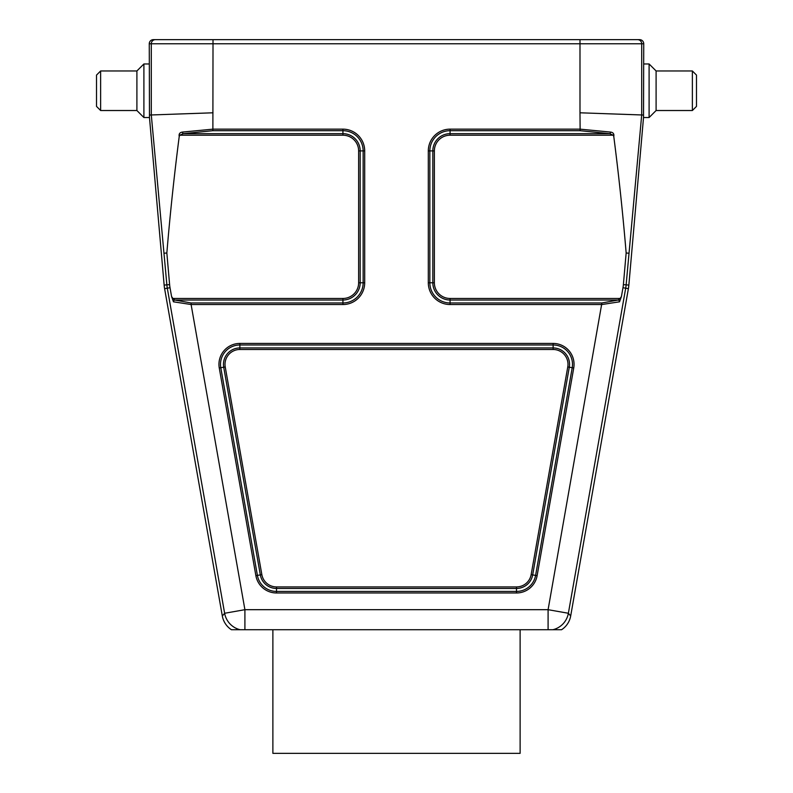 <?xml version="1.0" encoding="UTF-8"?>
<svg xmlns="http://www.w3.org/2000/svg" width="793" height="793" viewBox="0 0 793 793"><rect width="100%" height="100%" fill="white"/><g stroke="black" fill="none" stroke-linecap="round" stroke-linejoin="round"><path stroke-width="1.19" d="M173.449 301.806A1.645 1.259 -64.7 0 1 174.777 300.022L191.103 302.976L191.103 304.532L173.449 301.806L171.575 296.532L170.019 287.71A35.715 35.715 0 0 1 169.613 284.618L164.141 285.093L149.481 117.533L149.262 43.774A4.124 4.124 180 0 1 153.386 39.65L639.614 39.65A4.124 4.124 0 0 1 643.738 43.774L643.519 117.533L628.859 285.093A41.206 41.206 0 0 1 628.393 288.662L570.673 616.002A20.608 20.608 50 0 1 561.563 629.731L240.16 629.731A20.608 20.598 -140 0 1 224.627 613.267L167.303 288.186A38.47 38.47 0 0 1 166.867 284.856L151.294 114.965L149.461 115.054M171.575 296.532L172.914 298.465L342.933 298.465A15.701 15.701 0 0 0 358.634 282.774L358.634 150.908A15.701 15.701 0 0 0 342.933 135.207L179.783 135.207L179.218 136.525C174.222 175.273 170.089 214.1 166.847 252.987L169.613 284.618M643.738 43.774L641.706 43.774L641.706 114.965L643.539 115.054M610.6 132.084A1.645 0.823 102.2 0 1 609.748 133.66L580.119 130.696L580.119 129.15L610.6 132.084C613.207 132.451 614.268 133.928 613.782 136.525L613.217 135.207L450.067 135.207A15.701 15.701 0 0 0 434.366 150.908L434.366 282.774A15.701 15.701 0 0 0 450.067 298.465L620.086 298.465L621.425 296.532L619.551 301.806L601.897 304.532L450.067 304.532A21.758 21.758 0 0 1 428.309 282.774L428.309 150.908A21.758 21.758 0 0 1 450.067 129.15L580.119 129.15L579.99 112.794L641.706 114.965L626.133 284.856L628.859 285.093M179.218 136.525C178.722 133.928 179.783 132.451 182.4 132.084L212.881 129.15L342.933 129.15A21.758 21.758 0 0 1 364.691 150.908L364.691 282.774A21.758 21.758 0 0 1 342.933 304.532L191.103 304.532L244.908 609.688L224.627 613.267L222.327 616.002L164.607 288.662A41.206 41.206 0 0 1 164.141 285.093M579.99 112.794L579.99 43.774L213.01 43.774L212.881 130.696L183.252 133.66A1.645 0.823 -102.2 0 1 182.4 132.084M213.01 112.794L151.294 114.965L151.294 43.774L149.262 43.774M164.101 253.225L166.847 252.987M621.425 296.532L622.981 287.71A35.715 35.715 0 0 0 623.387 284.618L626.153 252.987C622.911 214.09 618.778 175.273 613.782 136.525M626.153 252.987L628.899 253.225M240.16 629.731L231.437 629.731A20.608 20.608 -50 0 1 222.327 616.002M623.387 284.618L626.133 284.856A38.47 38.47 0 0 1 625.697 288.186L568.373 613.267A20.608 20.598 140 0 1 552.84 629.731M244.908 629.731L244.908 609.688L548.092 609.688L601.897 302.976L618.223 300.022A1.645 1.259 64.7 0 1 619.551 301.806M342.933 135.207L342.933 133.66L183.252 133.66L179.783 135.207M358.634 150.908L363.144 150.908A20.212 20.212 0 0 0 342.933 130.696L342.933 133.66A17.248 17.248 0 0 1 360.181 150.908L360.181 282.774A17.248 17.248 0 0 1 342.933 300.022L174.777 300.022L172.914 298.465M613.217 135.207L609.748 133.66L450.067 133.66L450.067 130.696A20.212 20.212 0 0 0 429.856 150.908L429.856 282.774A20.212 20.212 0 0 0 450.067 302.976L601.897 302.976M620.086 298.465L618.223 300.022L450.067 300.022L450.067 304.532M272.881 629.731L272.881 753.35L520.119 753.35L520.119 629.731M692.368 110.524L692.368 70.964L696.482 75.087L696.482 106.401L692.368 110.524L656.098 110.524L649.1 117.533L649.1 63.965L643.738 63.965M649.1 117.533L643.519 117.533M656.098 110.524L656.098 70.964L649.1 63.965M100.632 70.964L100.632 110.524L96.518 106.401L96.518 75.087L100.632 70.964L136.902 70.964L143.9 63.965L143.9 117.533L149.481 117.533M143.9 63.965L149.262 63.965M136.902 70.964L136.902 110.524L143.9 117.533M531.151 574.628L567.768 366.941A14.879 14.879 0 0 0 553.117 349.485L239.882 349.485A14.879 14.879 0 0 0 225.232 366.941L261.849 574.628A14.879 14.879 0 0 0 276.499 586.919L516.501 586.919A14.879 14.879 0 0 0 531.151 574.628L532.678 574.895A16.425 16.425 0 0 1 516.501 588.465L516.501 591.429A19.389 19.389 0 0 0 535.592 575.411L572.209 367.724A19.389 19.389 0 0 0 553.117 344.975L239.882 344.975A19.389 19.389 0 0 0 220.791 367.724L257.408 575.411A19.389 19.389 0 0 0 276.499 591.429L516.501 591.429L516.501 592.976L276.499 592.976A20.935 20.935 0 0 1 255.881 575.678L219.264 367.992A20.935 20.935 0 0 1 239.882 343.428L553.117 343.428A20.935 20.935 0 0 1 573.735 367.992L537.119 575.678A20.935 20.935 0 0 1 516.501 592.976M170.019 287.71L164.607 288.662M622.981 287.71L628.393 288.662M213.01 39.65L213.01 43.774L151.294 43.774A4.124 4.124 90 0 1 155.418 39.65M637.582 39.65A4.124 4.124 90 0 1 641.706 43.774L579.99 43.774L579.99 39.65M548.092 629.731L548.092 609.688L568.373 613.267L570.673 616.002M516.501 586.919L516.501 588.465L276.499 588.465A16.425 16.425 0 0 1 260.322 574.895L223.705 367.209A16.425 16.425 0 0 1 239.882 347.939L239.882 343.428M225.232 366.941L219.264 367.992M261.849 574.628L255.881 575.678M276.499 586.919L276.499 592.976M239.882 349.485L239.882 347.939L553.117 347.939A16.425 16.425 0 0 1 569.295 367.209L532.678 574.895L537.119 575.678M567.768 366.941L573.735 367.992M553.117 349.485L553.117 343.428M450.067 298.465L450.067 300.022A17.248 17.248 0 0 1 432.819 282.774L428.309 282.774M434.366 282.774L432.819 282.774L432.819 150.908L428.309 150.908M434.366 150.908L432.819 150.908A17.248 17.248 0 0 1 450.067 133.66L450.067 135.207M580.119 130.696L450.067 130.696L450.067 129.15M342.933 129.15L342.933 130.696L212.881 130.696M342.933 298.465L342.933 302.976A20.212 20.212 0 0 0 363.144 282.774L363.144 150.908L364.691 150.908M191.103 302.976L342.933 302.976L342.933 304.532M358.634 282.774L364.691 282.774M692.368 70.964L656.098 70.964M100.632 110.524L136.902 110.524"/></g></svg>
